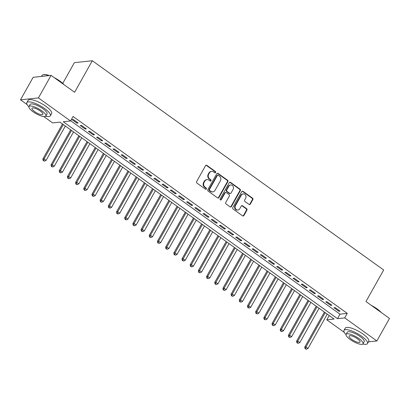 <?xml version="1.0" encoding="UTF-8"?>
<svg xmlns="http://www.w3.org/2000/svg" width="410" height="410" viewBox="0 0 410 410"><rect width="100%" height="100%" fill="white"/><g stroke="black" fill="none" stroke-linecap="round" stroke-linejoin="round"><path stroke-width="0.61" d="M215.604 172.513A0.738 0.661 83.9 0 0 215.388 171.493L206.85 165.358A1.056 0.943 83.9 0 0 205.553 165.666L196.615 181.589A1.056 0.943 83.9 0 0 196.923 183.055L205.456 189.184A0.738 0.661 83.9 0 0 206.368 188.969A0.738 0.661 83.9 0 0 206.153 187.944L205.046 187.15A3.382 3.019 83.9 0 1 204.067 182.476L204.81 181.148A3.382 3.019 83.9 0 1 207.019 179.631A3.382 3.019 83.9 0 1 208.972 180.164L210.074 180.953A0.738 0.661 83.9 0 0 210.986 180.738A0.738 0.661 83.9 0 0 210.771 179.718L209.664 178.924A3.382 3.019 83.9 0 1 208.685 174.245L209.428 172.923A3.382 3.019 83.9 0 1 211.637 171.4A3.382 3.019 83.9 0 1 213.589 171.933L214.691 172.728A0.738 0.661 83.9 0 0 215.604 172.513M214.871 172.82A0.738 0.661 83.9 0 0 214.901 171.544L206.368 165.414A1.056 0.943 83.9 0 0 206.004 165.256M205.635 189.271A0.738 0.661 83.9 0 0 205.666 187.995L204.564 187.201L205.046 187.15M210.253 181.046A0.738 0.661 83.9 0 0 210.284 179.77L209.182 178.975L209.664 178.924M249.024 204.395A1.056 0.943 83.9 0 0 250.32 204.088L252.826 199.624A1.056 0.943 83.9 0 0 252.524 198.163L243.043 191.352A1.056 0.943 83.9 0 0 241.741 191.66L232.808 207.583A1.056 0.943 83.9 0 0 233.116 209.044L242.592 215.855A1.056 0.943 83.9 0 0 243.894 215.547L246.922 210.151A1.056 0.943 83.9 0 0 246.615 208.69L242.556 205.774A1.056 0.943 83.9 0 0 241.259 206.081L239.758 208.757A2.829 2.521 83.9 0 1 237.908 210.028A2.829 2.521 83.9 0 1 235.478 208.68A2.829 2.521 83.9 0 1 235.458 205.671L241.341 195.191A2.829 2.521 83.9 0 1 243.186 193.92A2.829 2.521 83.9 0 1 245.621 195.268A2.829 2.521 83.9 0 1 245.641 198.276L244.657 200.024A1.056 0.943 83.9 0 0 244.965 201.484L249.024 204.395M27.132 104.601L20.5 99.84L33.143 77.305L51.071 75.379L74.605 92.276L92.306 60.731L383.673 269.99L365.971 301.534L389.5 318.432L376.857 340.961L368.436 341.868M51.071 75.379L38.427 97.908L70.556 120.981L63.283 121.76L337.466 318.672L344.733 317.893L376.857 340.961M70.679 120.75L339.992 314.168L347.26 313.383L73.082 116.471L70.556 120.981M347.26 313.383L344.733 317.893M227.842 181.681A1.056 0.943 83.9 0 0 227.54 180.215L218.058 173.409A1.056 0.943 83.9 0 0 216.757 173.717L207.824 189.64A1.056 0.943 83.9 0 0 208.131 191.101L217.607 197.912A1.056 0.943 83.9 0 0 218.909 197.599L227.842 181.681L227.36 181.732A1.056 0.943 83.9 0 0 227.053 180.272L217.572 173.461A1.056 0.943 83.9 0 0 217.208 173.302M230.548 182.383L240.029 189.189A1.056 0.943 83.9 0 1 240.337 190.65L231.399 206.573A1.056 0.943 83.9 0 1 230.102 206.881L226.043 203.97A1.056 0.943 83.9 0 1 225.736 202.504L229.359 196.047A1.056 0.943 83.9 0 0 229.057 194.586L226.361 192.654A1.056 0.943 83.9 0 0 225.064 192.961L221.292 199.685A0.738 0.661 83.9 0 1 220.17 199.665A0.738 0.661 83.9 0 1 220.165 198.876L229.251 182.691A1.056 0.943 83.9 0 1 230.548 182.383L230.066 182.435L239.548 189.241L240.029 189.189M78.161 123.02L73.252 119.494L72.042 119.628L76.952 123.154L78.161 123.02M86.346 128.899L81.436 125.373L80.227 125.506L85.136 129.032L86.346 128.899M94.531 134.777L89.621 131.251L88.411 131.385L93.321 134.91L94.531 134.777M102.715 140.656L97.805 137.13L96.596 137.258L101.506 140.789L102.715 140.656M110.9 146.534L105.99 143.008L104.781 143.136L109.69 146.667L110.9 146.534M119.084 152.412L114.175 148.886L112.965 149.014L117.875 152.546L119.084 152.412M127.269 158.291L122.359 154.765L121.145 154.893L126.06 158.419L127.269 158.291M135.454 164.169L130.544 160.643L129.329 160.771L134.244 164.297L135.454 164.169M143.638 170.047L138.729 166.522L137.514 166.65L142.429 170.176L143.638 170.047M151.823 175.926L146.913 172.4L145.699 172.528L150.613 176.054L151.823 175.926M160.008 181.804L155.098 178.278L153.883 178.406L158.798 181.932L160.008 181.804M168.192 187.683L163.282 184.151L162.068 184.285L166.978 187.811L168.192 187.683M176.377 193.561L171.467 190.03L170.252 190.163L175.162 193.689L176.377 193.561M184.561 199.434L179.652 195.908L178.437 196.041L183.347 199.567L184.561 199.434M192.746 205.313L187.836 201.787L186.622 201.92L191.531 205.446L192.746 205.313M200.931 211.191L196.021 207.665L194.806 207.798L199.716 211.324L200.931 211.191M209.115 217.069L204.206 213.543L202.991 213.677L207.901 217.203L209.115 217.069M217.3 222.948L212.385 219.422L211.176 219.555L216.085 223.081L217.3 222.948M225.485 228.826L220.57 225.3L219.36 225.428L224.27 228.959L225.485 228.826M233.669 234.704L228.754 231.178L227.545 231.307L232.455 234.838L233.669 234.704M241.854 240.583L236.939 237.057L235.729 237.185L240.639 240.711L241.854 240.583M250.038 246.461L245.124 242.935L243.914 243.063L248.824 246.589L250.038 246.461M258.218 252.34L253.308 248.814L252.099 248.942L257.008 252.468L258.218 252.34M266.403 258.218L261.493 254.692L260.283 254.82L265.193 258.346L266.403 258.218M274.587 264.096L269.678 260.57L268.468 260.698L273.378 264.224L274.587 264.096M282.772 269.975L277.862 266.444L276.653 266.577L281.562 270.103L282.772 269.975M290.957 275.853L286.047 272.322L284.837 272.455L289.747 275.981L290.957 275.853M299.141 281.731L294.231 278.2L293.022 278.334L297.932 281.86L299.141 281.731M307.326 287.605L302.416 284.079L301.207 284.212L306.116 287.738L307.326 287.605M315.51 293.483L310.601 289.957L309.391 290.09L314.301 293.616L315.51 293.483M323.695 299.361L318.785 295.835L317.576 295.969L322.486 299.495L323.695 299.361M331.88 305.24L326.97 301.714L325.76 301.847L330.67 305.373L331.88 305.24M333.945 307.72L338.855 311.252L340.064 311.118L335.154 307.592L333.945 307.72M92.306 60.731L74.374 62.663L62.756 83.373M20.5 99.84L38.427 97.908M344.282 332.377L326.801 319.826L334.073 319.041L59.891 122.129L52.623 122.908L43.798 116.573M329.204 315.546L326.801 319.826M339.992 314.168L337.466 318.672M76.952 123.154L77.352 122.441M85.136 129.032L85.536 128.32M93.321 134.91L93.721 134.198M101.506 140.789L101.905 140.076M109.69 146.667L110.09 145.95M117.875 152.546L118.275 151.828M126.06 158.419L126.459 157.707M134.244 164.297L134.644 163.585M142.429 170.176L142.829 169.463M150.613 176.054L151.013 175.342M158.798 181.932L159.198 181.22M166.978 187.811L167.382 187.098M175.162 193.689L175.567 192.977M183.347 199.567L183.747 198.855M191.531 205.446L191.931 204.733M199.716 211.324L200.116 210.612M207.901 217.203L208.3 216.49M216.085 223.081L216.485 222.369M224.27 228.959L224.67 228.242M232.455 234.838L232.854 234.12M240.639 240.711L241.039 239.999M248.824 246.589L249.224 245.877M257.008 252.468L257.408 251.755M265.193 258.346L265.593 257.634M273.378 264.224L273.777 263.512M281.562 270.103L281.962 269.39M289.747 275.981L290.147 275.269M297.932 281.86L298.331 281.147M306.116 287.738L306.516 287.026M314.301 293.616L314.701 292.904M322.486 299.495L322.885 298.782M330.67 305.373L331.07 304.661M338.855 311.252L339.255 310.534M211.637 171.4L211.15 171.457A3.382 3.019 83.9 0 0 208.941 172.974L209.428 172.923M209.182 178.975A3.382 3.019 83.9 0 1 208.198 174.301L208.941 172.974M207.019 179.631L206.532 179.683A3.382 3.019 83.9 0 0 204.329 181.199L204.81 181.148M204.564 187.201A3.382 3.019 83.9 0 1 203.58 182.527L204.329 181.199M217.971 198.066A1.056 0.943 83.9 0 0 218.422 197.656L227.36 181.732M218.248 175.28A0.738 0.661 83.9 0 0 217.336 175.495L209.495 189.476A0.738 0.661 83.9 0 0 209.71 190.496L210.873 191.337A3.382 3.019 83.9 0 0 212.826 191.87A3.382 3.019 83.9 0 0 215.035 190.348L220.395 180.795A3.382 3.019 83.9 0 0 219.411 176.121L218.248 175.28M217.818 175.167L217.336 175.219A0.738 0.661 83.9 0 0 216.854 175.552L217.336 175.495M212.826 191.87L212.339 191.921A3.382 3.019 83.9 0 1 210.386 191.388L209.223 190.547A0.738 0.661 83.9 0 1 209.008 189.528L216.854 175.552M230.466 207.04A1.056 0.943 83.9 0 0 230.917 206.625L239.85 190.701A1.056 0.943 83.9 0 0 239.548 189.241M225.751 192.49L225.269 192.541A1.056 0.943 83.9 0 0 224.577 193.013L220.805 199.737L221.292 199.685M220.559 199.993A0.738 0.661 83.9 0 0 220.805 199.737M233.121 189.348A2.829 2.521 83.9 0 0 233.1 186.34A2.829 2.521 83.9 0 0 230.671 184.992A2.829 2.521 83.9 0 0 228.826 186.263L226.75 189.953A1.056 0.943 83.9 0 0 227.058 191.414L229.749 193.351A1.056 0.943 83.9 0 0 231.05 193.038L233.121 189.348M230.671 184.992L230.184 185.043A2.829 2.521 83.9 0 0 228.339 186.314L228.826 186.263M230.358 193.515L229.877 193.566A1.056 0.943 83.9 0 1 229.267 193.402L226.571 191.47A1.056 0.943 83.9 0 1 226.269 190.004L228.339 186.314M230.066 182.435A1.056 0.943 83.9 0 0 229.702 182.276M243.186 193.92L242.705 193.971A2.829 2.521 83.9 0 0 240.854 195.242L241.341 195.191M237.908 210.028L237.426 210.079A2.829 2.521 83.9 0 1 234.997 208.731A2.829 2.521 83.9 0 1 234.976 205.723L240.854 195.242M242.956 216.008A1.056 0.943 83.9 0 0 243.407 215.598L246.436 210.202A1.056 0.943 83.9 0 0 246.128 208.741L242.074 205.825A1.056 0.943 83.9 0 0 241.71 205.671M249.388 204.554A1.056 0.943 83.9 0 0 249.839 204.144L252.345 199.675A1.056 0.943 83.9 0 0 252.037 198.214L242.556 191.403A1.056 0.943 83.9 0 0 242.192 191.25M62.494 123.994L42.845 159.008L44.054 158.88L46.099 160.351L65.349 126.044M63.304 124.578L44.054 158.88L43.65 160.53L43.163 160.582L44.465 161.12L43.65 160.53M46.099 160.351L44.465 161.12M43.163 160.582L42.845 159.008M48.949 75.604A13.463 3.803 -150.7 0 0 43.183 74.728L43.593 74.63A13.14 3.71 29.3 0 1 49.41 75.558M54.207 77.628A13.14 3.71 29.3 0 1 59.927 81.093A13.14 3.71 29.3 0 1 64.093 84.726M63.371 84.209A13.463 3.803 -150.7 0 0 59.916 81.349A13.463 3.803 -150.7 0 0 55.545 78.587M43.183 74.728A13.463 3.803 -150.7 0 0 42.117 75.409L41.564 76.398M45.7 116.25A13.463 3.803 -150.7 0 0 50.333 115.81A13.463 3.803 -150.7 0 0 44.644 108.563A13.463 3.803 -150.7 0 0 26.845 102.628A13.463 3.803 -150.7 0 0 28.879 106.81M50.333 115.81L51.593 113.555A13.463 3.803 -150.7 0 0 45.91 106.313A13.463 3.803 -150.7 0 0 28.111 100.373L26.845 102.628M28.972 106.544L30.13 104.473A9.697 2.737 29.3 0 1 42.947 108.747A9.697 2.737 29.3 0 1 47.042 113.965L45.879 116.035A9.697 2.737 -150.7 0 0 41.784 110.823A9.697 2.737 -150.7 0 0 28.972 106.544A9.697 2.737 -150.7 0 0 33.061 111.761A9.697 2.737 -150.7 0 0 45.879 116.035M34.614 111.592A6.247 1.763 -150.7 0 0 42.871 114.349A6.247 1.763 -150.7 0 0 40.236 110.987A6.247 1.763 -150.7 0 0 31.975 108.235A6.247 1.763 -150.7 0 0 34.614 111.592M371.357 305.404A13.14 3.71 29.3 0 1 377.072 308.868A13.14 3.71 29.3 0 1 381.238 312.497M380.516 311.984A13.463 3.803 -150.7 0 0 377.067 309.119A13.463 3.803 -150.7 0 0 372.69 306.362M362.85 344.026A13.463 3.803 -150.7 0 0 367.478 343.58A13.463 3.803 -150.7 0 0 361.794 336.338A13.463 3.803 -150.7 0 0 343.99 330.404A13.463 3.803 -150.7 0 0 346.025 334.586M367.478 343.58L368.744 341.33A13.463 3.803 -150.7 0 0 363.055 334.083A13.463 3.803 -150.7 0 0 345.256 328.149L343.99 330.404M346.117 334.319L347.28 332.249A9.697 2.737 29.3 0 1 360.098 336.523A9.697 2.737 29.3 0 1 364.188 341.735L363.024 343.811A9.697 2.737 -150.7 0 0 358.934 338.593A9.697 2.737 -150.7 0 0 346.117 334.319A9.697 2.737 -150.7 0 0 350.212 339.531A9.697 2.737 -150.7 0 0 363.024 343.811M351.76 339.367A6.247 1.763 -150.7 0 0 360.021 342.119A6.247 1.763 -150.7 0 0 357.382 338.762A6.247 1.763 -150.7 0 0 349.125 336.005A6.247 1.763 -150.7 0 0 351.76 339.367M70.679 129.873L51.03 164.887L52.239 164.758L54.284 166.224L73.533 131.923M71.489 130.457L52.239 164.758L51.834 166.409L51.347 166.46L52.649 166.998L51.834 166.409M54.284 166.224L52.649 166.998M51.347 166.46L51.03 164.887M78.863 135.751L59.214 170.765L60.424 170.637L62.469 172.103L81.718 137.801M79.673 136.335L60.424 170.637L60.019 172.287L59.532 172.338L60.834 172.876L60.019 172.287M62.469 172.103L60.834 172.876M59.532 172.338L59.214 170.765M87.048 141.629L67.399 176.643L68.608 176.515L70.653 177.981L89.903 143.679M87.858 142.208L68.608 176.515L68.204 178.165L67.717 178.217L69.018 178.755L68.204 178.165M70.653 177.981L69.018 178.755M67.717 178.217L67.399 176.643M95.233 147.508L75.583 182.522L76.793 182.394L78.838 183.859L98.087 149.558M96.042 148.087L76.793 182.394L76.383 184.044L75.901 184.095L77.203 184.628L76.383 184.044M78.838 183.859L77.203 184.628M75.901 184.095L75.583 182.522M103.417 153.386L83.763 188.4L84.978 188.267L87.022 189.738L106.272 155.436M104.227 153.965L84.978 188.267L84.568 189.922L84.086 189.973L85.388 190.506L84.568 189.922M87.022 189.738L85.388 190.506M84.086 189.973L83.763 188.4M111.602 159.264L91.948 194.278L93.162 194.145L95.207 195.616L114.457 161.314M112.412 159.844L93.162 194.145L92.752 195.801L92.27 195.852L93.572 196.385L92.752 195.801M95.207 195.616L93.572 196.385M92.27 195.852L91.948 194.278M119.787 165.138L100.132 200.157L101.347 200.024L103.392 201.494L122.641 167.193M120.596 165.722L101.347 200.024L100.937 201.679L100.455 201.73L101.757 202.263L100.937 201.679M103.392 201.494L101.757 202.263M100.455 201.73L100.132 200.157M127.966 171.016L108.317 206.035L109.531 205.902L111.576 207.373L130.826 173.071M128.781 171.6L109.531 205.902L109.121 207.552L108.64 207.609L109.941 208.142L109.121 207.552M111.576 207.373L109.941 208.142M108.64 207.609L108.317 206.035M136.151 176.894L116.501 211.914L117.716 211.78L119.761 213.251L139.01 178.95M136.966 177.479L117.716 211.78L117.306 213.431L116.824 213.487L118.126 214.02L117.306 213.431M119.761 213.251L118.126 214.02M116.824 213.487L116.501 211.914M144.335 182.773L124.686 217.792L125.901 217.659L127.946 219.13L147.195 184.828M145.15 183.357L125.901 217.659L125.491 219.309L125.009 219.365L126.311 219.898L125.491 219.309M127.946 219.13L126.311 219.898M125.009 219.365L124.686 217.792M152.52 188.651L132.871 223.665L134.085 223.537L136.13 225.008L155.38 190.706M153.335 189.236L134.085 223.537L133.675 225.187L133.194 225.239L134.495 225.777L133.675 225.187M136.13 225.008L134.495 225.777M133.194 225.239L132.871 223.665M160.705 194.53L141.055 229.544L142.27 229.415L144.315 230.886L163.564 196.585M161.519 195.114L142.27 229.415L141.86 231.066L141.378 231.117L142.68 231.655L141.86 231.066M144.315 230.886L142.68 231.655M141.378 231.117L141.055 229.544M168.889 200.408L149.24 235.422L150.455 235.294L152.499 236.765L171.749 202.458M169.704 200.992L150.455 235.294L150.045 236.944L149.563 236.995L150.865 237.533L150.045 236.944M152.499 236.765L150.865 237.533M149.563 236.995L149.24 235.422M177.074 206.286L157.425 241.3L158.639 241.172L160.684 242.643L179.934 208.336M177.889 206.871L158.639 241.172L158.229 242.822L157.748 242.874L159.049 243.412L158.229 242.822M160.684 242.643L159.049 243.412M157.748 242.874L157.425 241.3M185.258 212.165L165.609 247.179L166.824 247.051L168.869 248.516L188.118 214.215M186.073 212.749L166.824 247.051L166.414 248.701L165.932 248.752L167.234 249.29L166.414 248.701M168.869 248.516L167.234 249.29M165.932 248.752L165.609 247.179M193.443 218.043L173.794 253.057L175.003 252.929L177.053 254.395L196.303 220.093M194.258 218.627L175.003 252.929L174.599 254.579L174.117 254.63L175.418 255.169L174.599 254.579M177.053 254.395L175.418 255.169M174.117 254.63L173.794 253.057M201.628 223.921L181.978 258.935L183.188 258.807L185.238 260.273L204.487 225.971M202.437 224.501L183.188 258.807L182.783 260.458L182.296 260.509L183.603 261.047L182.783 260.458M185.238 260.273L183.603 261.047M182.296 260.509L181.978 258.935M209.812 229.8L190.163 264.814L191.373 264.686L193.423 266.151L212.672 231.85M210.622 230.379L191.373 264.686L190.968 266.336L190.481 266.387L191.788 266.92L190.968 266.336M193.423 266.151L191.788 266.92M190.481 266.387L190.163 264.814M217.997 235.678L198.348 270.692L199.557 270.559L201.607 272.03L220.857 237.728M218.807 236.257L199.557 270.559L199.152 272.214L198.665 272.266L199.972 272.799L199.152 272.214M201.607 272.03L199.972 272.799M198.665 272.266L198.348 270.692M226.182 241.557L206.532 276.571L207.742 276.437L209.792 277.908L229.041 243.607M226.991 242.136L207.742 276.437L207.337 278.093L206.85 278.144L208.157 278.677L207.337 278.093M209.792 277.908L208.157 278.677M206.85 278.144L206.532 276.571M234.366 247.435L214.717 282.449L215.926 282.316L217.976 283.787L237.226 249.485M235.176 248.014L215.926 282.316L215.522 283.971L215.035 284.022L216.342 284.555L215.522 283.971M217.976 283.787L216.342 284.555M215.035 284.022L214.717 282.449M242.551 253.308L222.902 288.327L224.111 288.194L226.161 289.665L245.411 255.363M243.361 253.892L224.111 288.194L223.706 289.849L223.219 289.901L224.526 290.434L223.706 289.849M226.161 289.665L224.526 290.434M223.219 289.901L222.902 288.327M250.735 259.187L231.086 294.206L232.296 294.072L234.346 295.543L253.595 261.242M251.545 259.771L232.296 294.072L231.891 295.723L231.404 295.779L232.711 296.312L231.891 295.723M234.346 295.543L232.711 296.312M231.404 295.779L231.086 294.206M258.92 265.065L239.271 300.084L240.48 299.951L242.525 301.422L261.775 267.12M259.73 265.649L240.48 299.951L240.075 301.601L239.589 301.657L240.89 302.19L240.075 301.601M242.525 301.422L240.89 302.19M239.589 301.657L239.271 300.084M267.105 270.943L247.455 305.962L248.665 305.829L250.71 307.3L269.959 272.998M267.914 271.528L248.665 305.829L248.26 307.479L247.773 307.531L249.075 308.069L248.26 307.479M250.71 307.3L249.075 308.069M247.773 307.531L247.455 305.962M275.289 276.822L255.64 311.836L256.85 311.708L258.894 313.178L278.144 278.877M276.099 277.406L256.85 311.708L256.445 313.358L255.958 313.409L257.26 313.947L256.445 313.358M258.894 313.178L257.26 313.947M255.958 313.409L255.64 311.836M283.474 282.7L263.825 317.714L265.034 317.586L267.079 319.057L286.329 284.755M284.284 283.284L265.034 317.586L264.629 319.236L264.142 319.287L265.444 319.826L264.629 319.236M267.079 319.057L265.444 319.826M264.142 319.287L263.825 317.714M291.659 288.579L272.009 323.592L273.219 323.464L275.264 324.935L294.513 290.628M292.468 289.163L273.219 323.464L272.814 325.115L272.327 325.166L273.629 325.704L272.814 325.115M275.264 324.935L273.629 325.704M272.327 325.166L272.009 323.592M299.843 294.457L280.194 329.471L281.404 329.343L283.448 330.814L302.698 296.507M300.653 295.041L281.404 329.343L280.999 330.993L280.512 331.044L281.813 331.582L280.999 330.993M283.448 330.814L281.813 331.582M280.512 331.044L280.194 329.471M308.028 300.335L288.379 335.349L289.588 335.221L291.633 336.687L310.882 302.385M308.838 300.919L289.588 335.221L289.183 336.871L288.696 336.923L289.998 337.461L289.183 336.871M291.633 336.687L289.998 337.461M288.696 336.923L288.379 335.349M316.212 306.214L296.563 341.228L297.773 341.099L299.818 342.565L319.067 308.264M317.022 306.798L297.773 341.099L297.368 342.75L296.881 342.801L298.183 343.339L297.368 342.75M299.818 342.565L298.183 343.339M296.881 342.801L296.563 341.228M324.397 312.092L304.748 347.106L305.957 346.978L308.002 348.444L327.252 314.142M325.207 312.671L305.957 346.978L305.553 348.628L305.066 348.679L306.367 349.217L305.553 348.628M308.002 348.444L306.367 349.217M305.066 348.679L304.748 347.106M214.901 171.544L215.388 171.493M205.666 187.995L206.153 187.944M210.284 179.77L210.771 179.718M208.198 174.301L208.685 174.245M203.58 182.527L204.067 182.476M206.368 165.414L206.85 165.358M218.422 197.656L218.909 197.599M217.572 173.461L218.058 173.409M227.053 180.272L227.54 180.215M209.008 189.528L209.495 189.476M209.223 190.547L209.71 190.496M210.386 191.388L210.873 191.337M239.85 190.701L240.337 190.65M230.917 206.625L231.399 206.573M224.577 193.013L225.064 192.961M226.269 190.004L226.75 189.953M226.571 191.47L227.058 191.414M229.267 193.402L229.749 193.351M234.976 205.723L235.458 205.671M242.074 205.825L242.556 205.774M246.128 208.741L246.615 208.69M246.436 210.202L246.922 210.151M243.407 215.598L243.894 215.547M242.556 191.403L243.043 191.352M252.037 198.214L252.524 198.163M252.345 199.675L252.826 199.624M249.839 204.144L250.32 204.088"/></g></svg>
